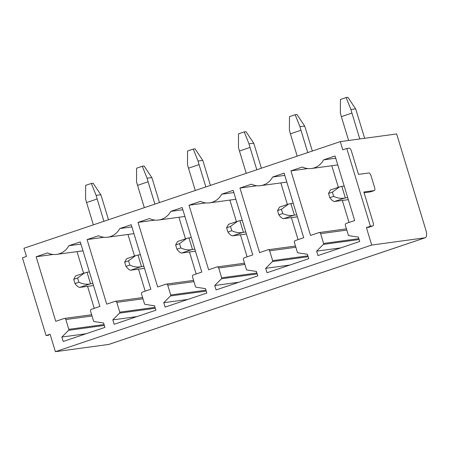 <?xml version="1.0" encoding="UTF-8"?>
<svg xmlns="http://www.w3.org/2000/svg" width="449" height="449" viewBox="0 0 449 449"><rect width="100%" height="100%" fill="white"/><g stroke="black" fill="none" stroke-linecap="round" stroke-linejoin="round"><path stroke-width="0.67" d="M94.239 308.345L87.561 286.355M83.559 273.194L77.009 251.631M80.276 241.882L99.886 306.437L91.461 309.282A1.538 1.409 -97.7 0 0 90.569 311.196L93.527 320.928A0.92 0.842 -97.7 0 0 94.234 321.574L103.59 322.983L104.926 327.388L63.197 341.453L61.861 337.053L68.585 330.296A0.92 0.842 -97.7 0 0 68.804 329.341L65.829 319.536A1.538 1.409 -97.7 0 0 64.044 318.521L55.749 321.316L36.139 256.761L47.588 252.899A18.448 16.888 -97.7 0 0 56.681 254.392A18.448 16.888 -97.7 0 0 68.82 245.743L80.276 241.882M80.943 244.093L68.82 245.743M36.139 256.761L53.061 254.46M61.861 337.053L85.983 333.77M48.7 335.184A3.076 1.218 71.4 0 1 48.615 335.223A3.076 1.218 71.4 0 1 48.526 335.246L46.079 335.577L22.45 257.816L26.463 256.463L23.965 248.246L340.28 141.615L342.778 149.831L346.791 148.479L349.238 148.148A3.076 1.218 71.4 0 1 351.359 150.915L358.487 174.392L368.904 172.972A3.076 1.218 71.4 0 1 371.026 175.744L374.589 187.48A3.076 1.218 71.4 0 1 374.348 190.561A3.076 1.218 71.4 0 1 374.253 190.578L363.842 191.998L373.198 222.811A3.076 1.218 71.4 0 1 372.956 225.886A3.076 1.218 71.4 0 1 372.866 225.909L370.414 226.245L346.791 148.479M46.079 335.577L50.092 334.224L55.395 351.685L371.71 245.059L366.401 227.598L370.414 226.245M142.423 292.103A1.538 1.409 -97.7 0 0 141.53 294.022L144.483 303.754A0.92 0.842 -97.7 0 0 145.19 304.394L154.546 305.808L155.882 310.208L114.153 324.273L112.817 319.873L119.541 313.116A0.92 0.842 -97.7 0 0 119.765 312.162L116.785 302.362A1.538 1.409 -97.7 0 0 115 301.346L106.71 304.141L87.095 239.581L98.55 235.719A18.448 16.888 -97.7 0 0 107.637 237.212A18.448 16.888 -97.7 0 0 119.776 228.563L131.231 224.702L150.847 289.263L142.423 292.103M193.379 274.923A1.538 1.409 -97.7 0 0 192.486 276.842L195.444 286.574A0.92 0.842 -97.7 0 0 196.151 287.214L205.502 288.628L206.843 293.029L165.114 307.099L163.773 302.693L170.502 295.936A0.92 0.842 -97.7 0 0 170.721 294.982L167.741 285.182A1.538 1.409 -97.7 0 0 165.962 284.166L157.666 286.962L138.051 222.401L149.506 218.545A18.448 16.888 -97.7 0 0 158.592 220.038A18.448 16.888 -97.7 0 0 170.738 211.384L182.187 207.522L201.803 272.083L193.379 274.923M244.335 257.748A1.538 1.409 -97.7 0 0 243.442 259.662L246.4 269.394A0.92 0.842 -97.7 0 0 247.107 270.04L256.463 271.449L257.799 275.854L216.07 289.919L214.734 285.519L221.458 278.762A0.92 0.842 -97.7 0 0 221.677 277.808L218.702 268.002A1.538 1.409 -97.7 0 0 216.918 266.987L208.628 269.782L189.012 205.227L200.462 201.365A18.448 16.888 -97.7 0 0 209.554 202.858A18.448 16.888 -97.7 0 0 221.694 194.209L233.149 190.348L252.765 254.903L244.335 257.748M295.296 240.569A1.538 1.409 -97.7 0 0 294.404 242.488L297.361 252.22A0.92 0.842 -97.7 0 0 298.063 252.86L307.419 254.274L308.755 258.675L267.026 272.739L265.69 268.339L272.414 261.582A0.92 0.842 -97.7 0 0 272.638 260.628L269.658 250.828A1.538 1.409 -97.7 0 0 267.873 249.812L259.584 252.607L239.968 188.047L251.423 184.185A18.448 16.888 -97.7 0 0 260.51 185.678A18.448 16.888 -97.7 0 0 272.655 177.029L284.105 173.168L303.72 237.729L295.296 240.569M335.066 155.988L354.676 220.549L346.252 223.389A1.538 1.409 -97.7 0 0 345.36 225.308L348.317 235.04A0.92 0.842 -97.7 0 0 349.025 235.68L358.381 237.094L359.716 241.495L317.987 255.565L316.646 251.159L323.375 244.402A0.92 0.842 -97.7 0 0 323.594 243.448L320.62 233.648A1.538 1.409 -97.7 0 0 318.835 232.633L310.54 235.428L290.93 170.867L302.379 167.011A18.448 16.888 -97.7 0 0 311.466 168.504A18.448 16.888 -97.7 0 0 323.611 159.85L335.066 155.988M425.018 237.807A7.684 3.048 71.4 0 0 425.242 237.757L108.927 344.383A7.684 3.048 71.4 0 1 108.703 344.439L425.018 237.807L371.71 245.059M425.242 237.757A7.684 3.048 71.4 0 0 425.854 230.056L396.652 133.948L340.28 141.615M364.072 192.773L370.245 191.931A3.076 1.218 71.4 0 0 370.335 191.914A3.076 1.218 71.4 0 0 370.419 191.875M366.401 227.598L368.854 227.261A3.076 1.218 71.4 0 0 368.943 227.239A3.076 1.218 71.4 0 0 369.027 227.205M108.703 344.439L55.395 351.685M112.817 319.873L136.945 316.596M87.095 239.581L104.016 237.28M145.195 291.165L138.517 269.181M134.52 256.014L127.965 234.451M131.905 226.913L119.776 228.563M163.773 302.693L187.901 299.416M138.051 222.401L154.972 220.1M196.157 273.985L189.478 252.001M185.476 238.834L178.927 217.271M182.861 209.739L170.738 211.384M214.734 285.519L238.857 282.236M189.012 205.227L205.934 202.926M247.113 256.811L240.434 234.821M236.432 221.66L229.882 200.097M233.822 192.559L221.694 194.209M265.69 268.339L289.818 265.062M239.968 188.047L256.89 185.746M298.074 239.631L291.39 217.647M287.394 204.48L280.838 182.917M284.778 175.379L272.655 177.029M316.646 251.159L340.774 247.882M290.93 170.867L307.846 168.566M349.03 222.451L342.351 200.467M338.35 187.3L331.8 165.737M335.734 158.205L323.611 159.85M346.134 97.556L350.927 109.494L355.625 108.854L347.913 97.315L346.134 97.556L340.437 99.476L340.359 113.058A39.125 15.502 71.4 0 0 341.375 116.645L351.943 113.081A39.125 15.502 71.4 0 1 350.927 109.494M347.711 197.616L345.348 197.936L341.824 186.346L344.187 186.021M355.625 108.854A39.125 15.502 71.4 0 1 356.781 112.424L364.644 138.303M359.806 138.96L351.943 113.081M348.615 140.481L341.375 116.645M348.329 199.653L334.533 201.489C333.265 201.421 331.688 200.153 329.802 197.683L333.68 196.376C337.547 198.177 341.212 198.744 344.664 198.071L345.348 197.936M330.408 189.983L328.511 193.429L332.389 192.121L339.444 186.936L341.824 186.346M332.389 192.121L333.68 196.376M328.511 193.429L329.802 197.683M295.178 114.731L299.966 126.674L304.663 126.034L296.957 114.489L295.178 114.731L289.482 116.656L289.403 130.238A39.125 15.502 71.4 0 0 290.419 133.824L300.982 130.261A39.125 15.502 71.4 0 1 299.966 126.674M296.75 214.79L294.387 215.116L290.868 203.52L293.231 203.201M304.663 126.034A39.125 15.502 71.4 0 1 305.825 129.604L312.336 151.038M307.761 152.576L300.982 130.261M297.199 156.14L290.419 133.824M297.373 216.833L283.572 218.663C282.303 218.601 280.732 217.333 278.846 214.858L282.724 213.55C286.591 215.357 290.25 215.924 293.708 215.251L294.387 215.116M279.452 207.157L277.555 210.603L281.433 209.296L288.488 204.115L290.868 203.52M281.433 209.296L282.724 213.55M277.555 210.603L278.846 214.858M244.222 131.911L249.01 143.854L253.707 143.214L245.996 131.669L244.222 131.911L238.52 133.83L238.441 147.412A39.125 15.502 71.4 0 0 239.457 150.999L250.026 147.44A39.125 15.502 71.4 0 1 249.01 143.854M245.794 231.97L243.431 232.29L239.912 220.7L242.275 220.38M253.707 143.214A39.125 15.502 71.4 0 1 254.864 146.778L261.38 168.212M256.806 169.756L250.026 147.44M246.237 173.314L239.457 150.999M246.411 234.013L232.616 235.843C231.347 235.776 229.77 234.507 227.89 232.038L231.768 230.73C235.635 232.531 239.295 233.098 242.746 232.43L243.431 232.29M237.543 221.284L228.474 224.343L226.593 227.783L230.472 226.476L237.527 221.29L239.912 220.7M230.472 226.476L231.768 230.73M226.593 227.783L227.89 232.038M193.261 149.09L198.054 161.028L202.752 160.388L195.04 148.849L193.261 149.09L187.564 151.01L187.486 164.592A39.125 15.502 71.4 0 0 188.501 168.179L199.07 164.615A39.125 15.502 71.4 0 1 198.054 161.028M194.838 249.15L192.475 249.47L188.95 237.88L191.313 237.555M202.752 160.388A39.125 15.502 71.4 0 1 203.908 163.958L210.418 185.392M205.85 186.936L199.07 164.615M195.281 190.494L188.501 168.179M195.455 251.187L181.66 253.023C180.391 252.955 178.814 251.687 176.928 249.217L180.807 247.91C184.674 249.711 188.333 250.278 191.79 249.605L192.475 249.47M177.535 241.517L175.638 244.963L179.516 243.655L186.571 238.47L188.95 237.88M179.516 243.655L180.807 247.91M175.638 244.963L176.928 249.217M142.305 166.265L147.092 178.208L151.79 177.568L144.078 166.023L142.305 166.265L136.608 168.19L136.53 181.772A39.125 15.502 71.4 0 0 137.546 185.358L148.108 181.794A39.125 15.502 71.4 0 1 147.092 178.208M143.876 266.324L141.514 266.65L137.995 255.054L140.357 254.735M151.79 177.568A39.125 15.502 71.4 0 1 152.952 181.138L159.462 202.572M154.888 204.11L148.108 181.794M144.325 207.674L137.546 185.358M144.499 268.367L130.698 270.197C129.43 270.135 127.853 268.867 125.973 266.392L129.851 265.084C133.718 266.891 137.377 267.458 140.834 266.785L141.514 266.65M126.579 258.691L124.682 262.137L128.56 260.83L135.609 255.649L137.995 255.054M128.56 260.83L129.851 265.084M124.682 262.137L125.973 266.392M91.343 183.445L96.137 195.388L100.834 194.748L93.123 183.203L91.343 183.445L85.647 185.364L85.568 198.946A39.125 15.502 71.4 0 0 86.584 202.533L97.152 198.974A39.125 15.502 71.4 0 1 96.137 195.388M92.921 283.504L90.558 283.824L87.033 272.234L89.396 271.914M100.834 194.748A39.125 15.502 71.4 0 1 101.99 198.312L108.506 219.746M103.932 221.29L97.152 198.974M93.364 224.848L86.584 202.533M93.538 285.547L79.742 287.377C78.474 287.309 76.897 286.041 75.011 283.572L78.895 282.264C82.756 284.065 86.421 284.632 89.873 283.964L90.558 283.824M75.6 275.877L87.033 272.234M84.653 272.824L77.598 278.01L78.895 282.264M75.617 275.871L73.72 279.317L75.011 283.572M73.72 279.317L77.598 278.01M92.023 315.978L65.829 319.536M104.061 324.548L68.804 329.341M104.331 325.435L68.585 330.296M368.854 227.261L372.866 225.909M155.292 308.255L119.541 313.116M155.023 307.369L119.765 312.162M142.978 298.798L116.785 302.362M170.502 295.936L206.248 291.075M205.979 290.189L170.721 294.982M167.741 285.182L193.94 281.624M257.204 273.901L221.458 278.762M256.935 273.014L221.677 277.808M244.896 264.444L218.702 268.002M272.414 261.582L308.166 256.721M307.896 255.835L272.638 260.628M269.658 250.828L295.852 247.264M323.375 244.402L359.121 239.542M358.852 238.655L323.594 243.448M320.62 233.648L346.813 230.09M370.245 191.931L374.253 190.578M344.664 198.071L334.533 201.489M293.708 215.251L283.572 218.663M242.746 232.43L232.616 235.843M191.79 249.605L181.66 253.023M140.834 266.785L130.698 270.197M89.873 283.964L79.742 287.377M82.986 250.817L56.681 254.392M91.647 314.743L64.28 318.464M142.608 297.569L115.241 301.29M133.948 233.637L107.637 237.212M193.564 280.389L166.197 284.11M184.904 216.457L158.592 220.038M244.52 263.209L217.153 266.931M235.86 199.283L209.554 202.858M295.481 246.035L268.115 249.756M286.821 182.103L260.51 185.678M346.437 228.855L319.071 232.576M337.777 164.923L311.466 168.504M370.335 191.914L374.348 190.561M368.943 227.239L372.956 225.886M330.391 189.989L339.461 186.93M279.43 207.163L288.499 204.104M177.518 241.523L186.582 238.464M126.556 258.697L135.626 255.638"/></g></svg>
